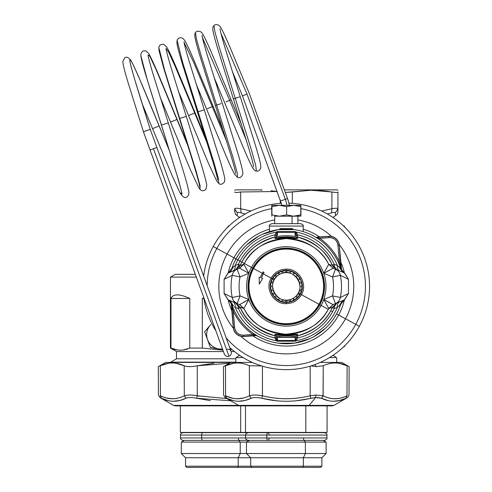 <?xml version="1.0" encoding="UTF-8"?>
<svg xmlns="http://www.w3.org/2000/svg" width="492" height="492" viewBox="0 0 492 492"><rect width="100%" height="100%" fill="white"/><g stroke="black" fill="none" stroke-linecap="round" stroke-linejoin="round"><path stroke-width="0.74" d="M331.903 208.719L321.651 211.031L331.903 208.719L331.903 191.985L311.061 190.232L292.328 191.985L292.328 203.368L292.328 191.985L285.298 192.446L311.061 190.232L310.587 189.875L284.364 189.875L310.587 189.875L311.061 190.232L331.903 191.985L331.903 208.719L331.491 212.901C333.871 212.249 335.138 212.249 335.28 212.901C335.599 216.923 335.599 216.923 335.28 212.901L337.936 208.786L335.28 212.901C335.138 212.249 333.877 212.249 331.491 212.901L331.903 208.719C335.772 208.073 337.783 208.073 337.936 208.719C337.936 212.765 337.936 212.765 337.936 208.719L337.936 208.719C337.783 208.073 335.772 208.073 331.903 208.719L331.491 212.901L327.352 213.977M234.647 190.226L235.613 189.875L261.996 189.875M239.475 355.611C238.11 356.214 238.11 356.214 239.475 355.611C238.11 356.214 238.11 356.214 239.475 355.611L240.01 355.611L239.475 355.611C238.11 356.214 238.11 356.214 239.475 355.611A4.828 4.385 66.5 0 0 239.745 355.433L239.475 355.611A4.828 4.803 90 0 0 239.752 355.439M332.832 355.439A4.828 4.803 -90 0 0 333.109 355.611L332.58 355.611L333.109 355.611C334.474 356.214 334.474 356.214 333.109 355.611C334.474 356.214 334.474 356.214 333.109 355.611L332.832 355.439L333.109 355.611C334.474 356.214 334.474 356.214 333.109 355.611L332.832 355.439M333.109 217.2C334.474 216.597 334.474 216.597 333.109 217.2C334.474 216.597 334.474 216.597 333.109 217.2C334.474 216.597 334.474 216.597 333.109 217.2L332.58 217.2L333.109 217.2A4.828 4.803 -90 0 0 332.832 217.372L333.109 217.2A4.828 4.385 -113.5 0 0 332.838 217.378M239.475 217.2L240.01 217.2L239.475 217.2C238.11 216.597 238.11 216.597 239.475 217.2C238.11 216.597 238.11 216.597 239.475 217.2L239.752 217.372A4.828 4.385 113.5 0 0 239.475 217.2L239.752 217.372A4.828 4.803 90 0 0 239.475 217.2C238.11 216.597 238.11 216.597 239.475 217.2L239.352 217.144M327.346 213.977L331.491 212.901M335.446 215.047L335.286 212.962M245.219 213.983L241.092 212.901C238.712 212.249 237.445 212.249 237.304 212.901C236.99 216.923 236.99 216.923 237.304 212.901C237.445 212.249 238.712 212.249 241.092 212.901L240.68 208.719L250.932 211.031M333.478 212.464L333.785 212.433M335.452 215.145L335.28 212.901M234.647 208.774L237.304 212.901L234.647 208.719C234.801 208.073 236.812 208.073 240.68 208.719L241.092 212.901M250.938 211.031L240.68 208.719L240.68 191.985C236.812 192.612 234.801 192.612 234.647 191.985L234.647 191.985C234.801 192.612 236.812 192.612 240.68 191.985L240.68 208.719C236.812 208.073 234.801 208.073 234.647 208.719C234.647 212.765 234.647 212.765 234.647 208.719L234.647 208.786M237.408 212.661L237.132 215.152M237.82 212.458L238.626 212.421M280.262 199.758L280.262 203.368L280.262 199.758M240.68 191.985L277.254 191.505L240.68 191.985M331.903 191.985C335.772 192.612 337.783 192.612 337.936 191.985L337.936 208.7L337.936 191.985C337.936 189.66 337.936 189.66 337.936 191.985C337.936 189.66 337.936 189.66 337.936 191.985C337.783 192.612 335.772 192.612 331.903 191.985M333.17 208.516L335.12 208.288M337.063 208.27L337.524 208.356M328.89 191.505L326.116 191.124M325.292 191.025L323.914 190.871M322.758 190.748L322.032 190.681M335.464 357.561L335.526 356.866L335.464 357.561L329.517 357.561L335.464 357.561C337.149 357.881 337.149 357.881 335.464 357.561L335.519 356.934M333.084 355.273L336.731 357.85L336.731 362.426M239.506 355.273L237.058 356.866L237.113 357.561C235.434 357.881 235.434 357.881 237.126 357.561C235.434 357.881 235.434 357.881 237.126 357.561L237.07 356.934M243.066 357.561L237.113 357.561C235.434 357.881 235.434 357.881 237.119 357.561L243.066 357.561M345.415 227.79L344.019 225.883L344.019 226.406L344.019 225.883L343.453 225.871M228.565 226.406L228.565 225.883L228.565 226.406M344.019 346.405L344.019 346.928L344.019 346.405M234.647 191.985C234.647 189.66 234.647 189.66 234.647 191.985M261.529 190.232L261.842 190.238M271.024 190.742L277.254 191.505M285.298 192.446L292.365 191.978M318.066 190.392L331.749 191.96M310.587 189.875L336.971 189.875L337.936 190.226M345.415 345.021L344.019 346.928L343.453 346.94M227.169 227.79L228.565 225.883L229.131 225.871M233.934 257.802L235.994 258.927L233.934 257.802A59.667 59.667 0 0 0 228.147 273.017A59.667 59.667 0 0 1 269.401 229.18A59.667 59.667 0 0 0 233.934 257.802L227.089 254.063L233.934 257.802M334.216 317.838L336.589 313.884L338.656 315.009A59.667 59.667 0 0 1 252.71 335.722A59.667 59.667 0 0 0 338.656 315.009L345.501 318.748A67.466 67.466 0 0 1 240.908 336.325A67.466 67.466 0 0 0 345.501 318.748L355.747 324.345A79.138 79.138 0 0 1 226.135 337.832A79.138 79.138 0 0 0 355.747 324.345L345.501 318.748A67.466 67.466 0 0 0 339.209 244.555A67.466 67.466 0 0 1 345.501 318.748L336.589 313.884L338.152 310.815M231.83 310.778A59.667 59.667 0 0 1 228.147 299.794A59.667 59.667 0 0 0 231.83 310.778M269.401 231.634L269.401 226.074C268.786 225.484 269.591 224.684 271.812 223.663L300.772 223.663C302.992 224.672 303.792 225.477 303.183 226.074L269.401 226.074L303.183 226.074L303.183 231.634M233.374 328.256A67.466 67.466 0 0 1 227.089 254.063A67.466 67.466 0 0 0 233.374 328.256M216.837 248.466L227.089 254.063L216.837 248.466A79.138 79.138 0 0 1 271.652 208.633A79.138 79.138 0 0 0 207.157 285.68A79.138 79.138 0 0 1 216.837 248.466L213.227 246.492L216.837 248.466M331.676 236.486A67.466 67.466 0 0 0 297.875 219.942A67.466 67.466 0 0 1 331.676 236.486M274.708 219.942A67.466 67.466 0 0 0 227.089 254.063A67.466 67.466 0 0 1 274.708 219.942M300.932 208.633A79.138 79.138 0 0 1 355.747 324.345L359.357 326.319A83.259 83.259 0 0 1 229.616 347.395A83.259 83.259 0 0 0 359.357 326.319L355.747 324.345A79.138 79.138 0 0 0 300.932 208.633M215.896 330.858A83.259 83.259 0 0 1 203.793 297.605A83.259 83.259 0 0 0 215.896 330.858M203.676 276.117A83.259 83.259 0 0 1 281.449 203.288A83.259 83.259 0 0 0 203.676 276.117M288.896 203.19A83.259 83.259 0 0 1 359.357 326.319A83.259 83.259 0 0 0 288.896 203.19M303.183 229.18A59.667 59.667 0 0 1 319.88 237.089A59.667 59.667 0 0 0 303.183 229.18M340.753 262.033A59.667 59.667 0 0 1 344.437 273.017A59.667 59.667 0 0 0 340.753 262.033M344.437 299.794A59.667 59.667 0 0 1 338.656 315.009A59.667 59.667 0 0 0 344.437 299.794M279.96 228.62L292.629 228.62L292.273 229.401L292.629 228.62L292.629 229.444L292.629 228.62L279.96 228.62L279.96 229.444L279.96 228.62L280.637 229.37M291.953 229.37L292.629 228.62M296.307 237.956A49.471 49.471 0 0 0 276.276 237.956L296.307 237.956M276.276 236.726A50.676 50.676 0 0 1 296.307 236.726A50.676 50.676 0 0 0 276.276 236.726M276.276 334.855A49.471 49.471 0 0 0 296.307 334.855L276.276 334.855M296.307 336.085A50.676 50.676 0 0 1 276.276 336.085A50.676 50.676 0 0 0 296.307 336.085M281.043 236L280.655 236.043M280.065 236.111L279.376 236.203M291.922 236.043L292.439 236.098M297.875 216.185L297.875 223.663L274.708 223.663L274.708 216.185L292.045 216.185L292.045 223.663L292.045 216.185M279.192 274.622C293.952 264.733 309.031 289.757 293.392 298.189C278.632 308.078 263.552 283.054 279.192 274.622L278.521 273.515L278.995 273.62L279.413 272.31A15.689 15.689 0 0 1 281.332 271.522L282.549 272.168L283.3 271.006A15.689 15.689 0 0 1 285.348 270.748L286.362 271.682L287.383 270.76A15.689 15.689 0 0 1 289.437 271.037L290.169 272.205L291.399 271.572A15.689 15.689 0 0 1 293.306 272.377L293.712 273.693L295.065 273.398A15.689 15.689 0 0 1 296.701 274.665L296.75 276.049L298.127 276.11A15.689 15.689 0 0 1 299.382 277.759L299.075 279.105L300.391 279.53A15.689 15.689 0 0 1 301.172 281.442L300.532 282.666L301.688 283.41A15.689 15.689 0 0 1 301.953 285.465L301.012 286.479L301.94 287.5A15.689 15.689 0 0 1 301.664 289.548L300.495 290.286L301.122 291.51A15.689 15.689 0 0 1 300.323 293.416L299.007 293.829L299.296 295.175A15.689 15.689 0 0 1 298.029 296.811L296.651 296.867L296.584 298.244A15.689 15.689 0 0 1 294.936 299.493L294.062 299.296L293.392 298.189A13.758 13.758 0 0 0 298.072 279.302A13.758 13.758 0 0 0 279.192 274.622A13.758 13.758 0 0 0 274.511 293.509A13.758 13.758 0 0 0 293.392 298.189L294.062 299.296L293.589 299.191L293.171 300.501A15.689 15.689 0 0 1 291.258 301.288L290.034 300.643L289.29 301.805A15.689 15.689 0 0 1 287.236 302.063L286.221 301.129L285.2 302.051A15.689 15.689 0 0 1 283.152 301.774L282.414 300.606L281.184 301.239A15.689 15.689 0 0 1 279.278 300.44L278.872 299.118L277.525 299.413A15.689 15.689 0 0 1 275.889 298.146L275.834 296.762L274.456 296.701A15.689 15.689 0 0 1 273.201 295.052L273.509 293.706L272.193 293.281A15.689 15.689 0 0 1 271.412 291.369L272.058 290.145L270.895 289.401A15.689 15.689 0 0 1 270.637 287.346L271.572 286.332L270.643 285.311A15.689 15.689 0 0 1 270.926 283.263L272.094 282.525L271.461 281.301A15.689 15.689 0 0 1 272.26 279.394L273.577 278.982L273.288 277.636A15.689 15.689 0 0 1 274.554 276L275.932 275.944L276 274.567A15.689 15.689 0 0 1 277.648 273.318L278.521 273.515L279.192 274.622M309.991 257.31A37.527 37.527 0 0 0 304.284 253.472L304.517 253.048A38.007 38.007 0 0 1 317.303 308.379A38.007 38.007 0 0 1 268.072 319.763L268.3 319.339A37.527 37.527 0 0 0 309.991 257.31M262.593 315.501A37.527 37.527 0 0 0 268.3 319.339L268.072 319.763A38.007 38.007 0 0 1 255.28 264.432A38.007 38.007 0 0 1 304.517 253.048L304.284 253.472A37.527 37.527 0 0 0 262.593 315.501M304.284 253.472L304.173 253.675A37.3 37.3 0 0 0 253.558 268.521A37.3 37.3 0 0 0 268.411 319.136L268.3 319.339A37.527 37.527 0 0 1 253.362 268.417A37.527 37.527 0 0 1 304.284 253.472A37.527 37.527 0 0 1 319.228 304.394A37.527 37.527 0 0 1 268.3 319.339L268.411 319.136A37.3 37.3 0 0 0 319.025 304.29A37.3 37.3 0 0 0 304.173 253.675L304.284 253.472M253.558 268.521L262.261 273.275L260.286 277.605L259.13 277.211L259.327 284.136L262.574 278.386L261.357 277.974L263.251 273.816L271.135 278.128C264.591 288.909 273.693 304.247 286.295 303.675C292.986 303.441 298.035 300.446 301.448 294.683L319.025 304.29A37.3 37.3 0 0 1 268.411 319.136A37.3 37.3 0 0 1 253.558 268.521A37.3 37.3 0 0 1 304.173 253.675A37.3 37.3 0 0 1 319.025 304.29L301.448 294.683C307.992 283.902 298.89 268.564 286.295 269.136C279.604 269.37 274.548 272.365 271.135 278.128L263.251 273.816L264.075 272.482L263.14 271.855L262.261 273.275L253.558 268.521M272.211 278.712L272.211 278.712C266.135 288.736 274.585 302.98 286.295 302.451L286.295 302.451C292.512 302.236 297.205 299.45 300.378 294.099C306.454 284.075 297.998 269.831 286.295 270.36L286.295 269.136C298.896 268.564 307.992 283.896 301.448 294.683L300.378 294.099L301.448 294.683C298.035 300.446 292.986 303.441 286.295 303.675C273.693 304.247 264.598 288.915 271.135 278.128A17.275 17.275 -30.7 0 1 286.295 269.136L286.295 270.36A16.052 16.052 149.3 0 0 272.211 278.712L271.135 278.128L272.211 278.712C266.135 288.736 274.585 302.98 286.295 302.451L286.295 303.675L286.295 302.451C292.512 302.236 297.205 299.45 300.378 294.099C306.454 284.075 297.998 269.831 286.295 270.36M260.434 282.174L262.568 278.386L259.327 284.136L259.259 281.793M261.965 278.177L262.574 278.386L261.449 280.372M259.198 279.585L259.13 277.211L260.286 277.605M260.945 275.914L261.369 274.985M262.261 273.275L263.251 273.816L261.357 277.974M252.74 268.078A38.228 38.228 0 0 1 304.622 252.857L304.517 253.048A38.007 38.007 0 0 0 252.937 268.183A38.007 38.007 0 0 0 268.072 319.763L267.962 319.954A38.228 38.228 0 0 1 252.74 268.078L251.455 267.377A39.692 39.692 0 0 1 323.761 273.294A39.692 39.692 0 0 1 321.128 305.434L319.843 304.733A38.228 38.228 0 0 1 267.962 319.954L268.072 319.763A38.007 38.007 0 0 0 319.646 304.628A38.007 38.007 0 0 0 304.517 253.048L304.622 252.857A38.228 38.228 0 0 1 319.843 304.733A38.228 38.228 0 0 0 304.622 252.857A38.228 38.228 0 0 0 252.74 268.078A38.228 38.228 0 0 0 267.962 319.954A38.228 38.228 0 0 0 319.843 304.733L321.128 305.434A39.692 39.692 0 0 1 248.829 299.517A39.692 39.692 0 0 1 251.455 267.377L252.74 268.078M244.45 307.315L243.866 308.472C250.84 323.226 264.757 331.811 285.624 334.222C306.621 332.414 320.827 324.117 328.262 309.333A47.822 47.822 0 0 1 243.866 308.472L248.829 299.517A39.692 39.692 0 0 0 321.128 305.434L328.262 309.333L332.943 304.603L323.761 299.517L332.543 295.877L335.452 303.613L333.127 304.579L342.709 300.606L333.127 304.579L335.452 303.613L332.543 295.877L340.366 297.476C339.751 300.378 338.115 302.42 335.452 303.613L335.458 303.613C338.115 302.42 339.751 300.378 340.366 297.476L332.543 295.877A47.214 47.214 0 0 0 332.543 276.935L340.366 275.335C341.86 282.715 341.86 290.096 340.366 297.476L348.484 293.509L348.484 279.302L340.366 275.335L332.543 276.935A47.214 47.214 0 0 1 332.543 295.877L323.761 299.517A39.692 39.692 0 0 0 323.761 273.294L332.543 276.935L323.761 273.294L333.127 268.232L335.452 269.198L332.543 276.935L335.452 269.198C338.115 270.391 339.751 272.433 340.366 275.335L339.664 273.183M235.25 307.414L238.374 308.521L240.299 307.635L240.164 307.334L240.299 307.635A50.658 50.658 0 0 0 274.948 335.772C257.132 330.101 245.582 320.722 240.299 307.635L238.374 308.521A52.773 52.773 0 0 0 275.028 337.967L276.75 340.999M334.351 306.51L334.209 308.521L332.284 307.635L334.209 308.521A52.773 52.773 0 0 1 332.604 311.707L330.747 310.692L332.604 311.707A52.773 52.773 0 0 1 297.555 337.967L297.635 335.772A50.658 50.658 0 0 0 332.284 307.635L330.747 310.692C324.892 322.506 313.859 330.864 297.635 335.772L297.642 334.32L295.298 334.646L274.942 334.32L275.028 337.967A52.773 52.773 0 0 1 238.374 308.521L238.405 306.522M336.854 303.035L334.419 306.51L328.896 308.509L333.127 304.579L328.724 308.472L328.133 307.315M332.973 306.805L333.336 306.664M336.872 303.023L332.42 307.334M328.133 265.495L328.724 264.339L333.127 268.232L328.724 264.339L332.42 265.477L336.872 269.788L334.185 266.289M337.377 270.329L335.47 269.204L342.709 272.205L333.127 268.232L328.724 264.339L323.761 273.294L326.694 268.072M342.684 272.193L344.406 272.998L348.484 279.302L344.671 273.165M332.943 268.208L331.793 268.921M329.271 270.391L323.761 273.294A39.692 39.692 0 0 0 251.455 267.377L244.327 263.478A47.822 47.822 0 0 1 328.724 264.339C321.467 249.266 307.334 240.68 286.319 238.583C265.477 240.705 251.48 249.001 244.327 263.478L241.836 262.119C247.593 250.385 258.626 242.027 274.948 237.039L274.942 238.491L277.285 238.165L297.642 238.491L297.635 237.039C315.341 242.618 326.891 251.996 332.284 265.176L332.42 265.477L332.284 265.176A50.658 50.658 0 0 0 297.635 237.039L297.555 234.69L295.833 231.812M296.307 238.343L296.307 235.594L297.555 234.844A52.773 52.773 0 0 1 334.209 264.29L337.334 265.397A55.196 55.196 0 0 0 296.295 232.126A55.196 55.196 0 0 1 337.334 265.397L334.209 264.29A52.773 52.773 0 0 0 297.555 234.844L297.635 237.039L296.307 238.097L297.635 237.039L297.642 238.491L295.298 238.159A49.077 49.077 0 0 0 277.285 238.165L274.942 238.491L275.366 238.479L274.942 238.491L275.028 234.844L274.948 237.039A50.658 50.658 0 0 0 241.836 262.119L239.979 261.104A52.773 52.773 0 0 1 275.028 234.844A52.773 52.773 0 0 0 239.979 261.104L241.836 262.119A50.658 50.658 0 0 0 240.299 265.176L238.374 264.29A52.773 52.773 0 0 1 239.979 261.104A52.773 52.773 0 0 0 238.374 264.29L235.256 265.397A55.196 55.196 0 0 1 237.857 259.942L239.979 261.104L237.857 259.942A55.196 55.196 0 0 1 276.289 232.126L275.028 234.69L276.276 235.594L276.276 238.343M296.307 235.428L295.102 235.483L295.231 231.609L277.353 231.609L295.231 231.609L295.102 232.316L296.116 233.903M276.75 231.812L276.289 232.126A55.196 55.196 0 0 0 237.857 259.942L235.994 258.927A57.312 57.312 0 0 1 340.722 268.441L338.102 266.049M334.209 264.29L332.284 265.176L334.209 264.29L334.419 266.301L332.42 265.477L333.539 267.291M333.582 266.215L332.899 265.963M337.334 265.397C337.192 268.275 337.955 270.12 339.621 270.926C337.955 270.12 337.192 268.275 337.334 265.397L339.105 266.904L342.647 272.181L339.105 266.904L344.302 272.98L340.716 268.429L341.614 270.305L344.406 272.998L342.334 271.264M335.021 268.029L334.48 266.572M341.614 270.305L339.271 245.084C338.188 239.29 334.701 236.369 328.81 236.308L315.723 237.224L316.885 237.937M316.94 237.968L319.074 239.395M311.67 235.016L315.723 237.224L319.812 238.435L319.123 239.426L319.812 238.435A58.523 58.523 0 0 1 339.394 261.805L338.299 262.316L339.394 261.805L340.716 268.429L341.436 270.028L340.722 268.441A57.312 57.312 0 0 0 235.994 258.927L234.432 261.996M228.183 299.812L230.25 301.547M227.913 273.165L224.1 279.302L224.1 293.509L227.913 299.646M233.06 265.157L231.873 268.417M228.214 272.98L231.689 268.921M231.012 270.231L229.795 271.75M307.457 233.14L305.938 232.562M303.662 231.787L303.103 231.609M294.136 229.629L278.011 229.69L262.543 234.241M258.485 236.289L247.273 244.426M244.02 247.704L243.645 248.116M242.064 249.954L241.049 251.221M238.368 254.973L235.994 258.927A57.312 57.312 0 0 0 231.867 268.441L228.282 272.98L239.647 268.208L248.829 273.294A39.692 39.692 0 0 0 248.829 299.517L240.041 295.877L232.218 297.476L232.919 299.628M344.677 299.646L348.484 293.509L344.406 299.812L340.71 304.394M340.728 304.351L340.894 303.89M341.571 302.58L342.789 301.061M344.369 299.831L340.722 304.37A57.312 57.312 0 0 1 231.867 304.376L233.19 311.005L234.647 327.611L233.319 327.727C234.395 333.521 237.882 336.442 243.774 336.503L256.135 335.421L260.914 337.795M339.523 307.654L340.722 304.37L339.105 305.907L344.406 299.812M265.127 339.671L266.646 340.249M268.921 341.024L269.481 341.202M278.447 343.182L294.573 343.121L310.04 338.57M314.099 336.522L325.31 328.385M328.564 325.107L328.945 324.695M330.519 322.857L331.534 321.59M231.16 303.06L233.319 327.727L231.16 303.06L233.442 327.715L231.677 304.677L231.148 302.783L231.867 304.382L231.16 303.06M230.969 302.506L228.177 299.812L224.1 293.509L232.095 297.414M255.502 335.187L243.761 336.374L243.657 335.175L252.771 334.376A58.523 58.523 0 0 1 233.19 311.005C237.654 320.526 244.18 328.312 252.771 334.376L243.657 335.175C238.583 335.126 235.576 332.604 234.647 327.611A8.321 8.321 0 0 0 243.657 335.175L243.761 336.374A9.526 9.526 0 0 1 233.442 327.715A9.526 9.526 0 0 0 243.761 336.374L255.951 335.31L256.861 335.587L243.774 336.503A9.655 9.655 0 0 1 233.319 327.727L234.647 327.611L233.19 311.005L231.867 304.376L228.282 299.831L231.867 304.37A57.312 57.312 0 0 0 340.722 304.37M254.512 334.904L252.771 334.376L253.466 333.385L252.771 334.376L256.676 335.476L255.699 334.874M255.649 334.843L253.509 333.416M233.19 311.005L234.284 310.495L233.19 311.005M232.974 307.432L231.867 304.382L232.98 307.445M238.374 308.521L235.256 307.414A55.196 55.196 0 0 0 276.289 340.685A55.196 55.196 0 0 1 235.256 307.414C235.391 304.536 234.629 302.691 232.962 301.885C234.629 302.691 235.391 304.536 235.256 307.414L234.481 306.762M296.116 338.902L295.102 340.495L277.482 340.495L277.353 341.202L295.231 341.202L277.353 341.202L276.289 340.685L276.928 340.015L276.467 338.902M295.833 340.999L296.295 340.685A55.196 55.196 0 0 0 337.334 307.414L337.334 307.414A55.196 55.196 0 0 1 296.295 340.685L295.231 341.202L295.102 337.327L296.307 337.327L296.307 334.714L297.635 335.772L296.307 334.714M338.102 306.756L339.105 305.907L337.334 307.414L334.209 308.521L337.334 307.414C337.192 304.536 337.955 302.691 339.621 301.885C337.955 302.691 337.192 304.536 337.334 307.414M231.867 304.37L233.479 305.907L229.936 300.63L233.479 305.907L231.867 304.37M239.001 306.596L239.684 306.848M238.165 306.51L235.711 303.023L240.164 307.334L238.165 306.51M237.562 304.782L238.11 306.239M237.126 303.613L228.177 299.812M233.798 301.049L237.132 303.613L240.041 295.877A47.214 47.214 0 0 1 240.041 276.935A47.214 47.214 0 0 0 240.041 295.877L248.829 299.517L239.647 304.603L237.132 303.613C234.469 302.42 232.833 300.378 232.218 297.476A55.196 55.196 0 0 1 232.218 275.335L240.041 276.935L248.829 273.294L240.041 276.935L237.132 269.198L240.041 276.935L232.218 275.335C232.833 272.433 234.469 270.391 237.132 269.198L229.875 272.205M224.106 293.509L224.106 279.302L228.177 272.998M225.231 278.761L228.319 277.254M232.095 275.397L224.1 279.302M228.325 295.557L225.231 294.05M234.475 266.055L231.867 268.441A57.312 57.312 0 0 1 235.994 258.927L237.857 259.942A55.196 55.196 0 0 0 235.256 265.397L238.374 264.29L240.299 265.176L241.836 262.119L251.455 267.377A39.692 39.692 0 0 0 248.829 273.294L243.866 264.339L239.647 268.208L237.132 269.198L239.647 268.208L243.866 264.339A47.822 47.822 0 0 1 244.327 263.478L243.866 264.339L244.45 265.495M237.126 269.198L237.132 269.198C234.469 270.391 232.833 272.433 232.218 275.335M235.256 265.397C235.391 268.275 234.629 270.12 232.962 270.926C234.629 270.12 235.391 268.275 235.256 265.397L233.479 266.904L229.936 272.174L233.479 266.904L228.282 272.98M238.103 266.59L237.599 267.968M235.711 269.782L238.165 266.301L240.164 265.477L243.688 264.302L239.456 268.232L237.132 269.198M235.742 269.77L240.164 265.477L239.05 267.285M238.177 266.301L238.374 264.29M245.895 268.072L248.829 273.294M232.218 297.476L240.041 295.877L237.132 303.613L239.647 304.603L240.791 303.896M243.319 302.42L248.829 299.517L245.895 304.739M243.866 308.472L239.647 304.603L243.866 308.472M240.164 307.334L243.688 308.509L239.456 304.579M276.276 337.217L275.028 337.967L274.948 335.772L276.276 334.714L276.276 337.327L295.102 337.327L295.231 341.202M276.276 337.383L276.276 334.714L274.948 335.772L274.942 334.32L277.285 334.652A49.077 49.077 0 0 0 295.298 334.646L297.642 334.32L297.217 334.332L297.642 334.32L297.555 337.967L296.307 337.217M296.307 334.468L296.307 337.371L297.555 338.121L296.295 340.685L295.655 340.015L296.295 340.685L297.555 337.967A52.773 52.773 0 0 0 334.209 308.521M277.353 341.202L277.482 337.327L277.482 340.495L276.928 340.015L277.482 340.495L295.102 340.495L295.655 340.015L296.307 337.371M276.276 337.371L276.928 340.015L276.289 340.685L275.028 338.121L276.276 337.327L277.482 337.327L276.738 337.327M276.467 233.909L277.482 232.316L277.482 235.483L276.738 235.483M274.948 237.039L276.276 238.097L274.948 237.039M276.276 238.079L276.276 235.594M297.223 238.491L295.298 238.159L275.36 238.491M295.231 231.609L296.295 232.126L297.555 234.69L296.307 235.459L295.655 232.796L295.102 232.316L295.102 235.483L296.289 235.483M295.846 235.483L295.102 235.483M276.276 235.483L275.028 234.69L276.289 232.126L277.353 231.609L277.482 232.316L295.102 232.316L277.482 232.316L277.353 231.609M277.482 235.483L277.482 232.316L276.928 232.796L276.289 232.126L276.928 232.796L276.276 235.44M296.295 232.126L295.655 232.796L296.295 232.126M296.307 235.594L296.307 238.079M271.258 280.791L272.642 277.968L273.46 278.441L272.642 277.968M277.857 272.752L278.257 273.454L277.857 272.752M293.281 271.959L294.136 272.402M294.259 273.577L294.733 272.759L294.259 273.577M299.942 277.968L299.241 278.374L299.942 277.968M301.325 292.02L300.858 293.146M294.733 300.058L294.327 299.357L294.733 300.058L293.029 300.969M299.124 294.37L299.942 294.843L299.124 294.37M272.642 294.843L273.343 294.437L272.642 294.843L271.959 293.619M278.324 299.234L277.857 300.052L278.324 299.234M296.289 337.327L295.846 337.327M295.102 337.327L277.482 337.327M334.474 306.252L335.021 304.782M342.647 300.63L339.105 305.907L342.647 300.637M344.302 299.831L342.684 300.618M348.484 293.509L348.484 279.302M347.352 294.05L344.265 295.557M344.265 277.254L347.352 278.761M340.716 268.429L339.603 265.366L340.907 268.134L339.394 261.805L337.942 245.2A8.321 8.321 0 0 0 328.927 237.636L328.822 236.437L316.633 237.501L328.822 236.437A9.526 9.526 0 0 1 339.142 245.096A9.526 9.526 0 0 0 328.822 236.437L328.927 237.636C334.007 237.685 337.008 240.207 337.942 245.2L339.142 245.096L337.942 245.2L339.394 261.805C334.929 252.285 328.404 244.499 319.812 238.435L328.927 237.636L319.812 238.435L318.072 237.907M318.164 238.774L317.229 238.159M316.448 237.39L328.81 236.308A9.655 9.655 0 0 1 339.271 245.084L340.907 268.134M341.276 269.524L339.271 245.084L341.276 269.524M317.082 237.624L316.633 237.501M326.694 304.739L323.761 299.517L329.271 302.42M331.793 303.896L332.943 304.603M321.128 305.434A39.692 39.692 0 0 0 323.761 299.517L328.724 308.472A47.822 47.822 0 0 1 328.262 309.333L321.128 305.434M231.929 349.468L230.434 349.646M222.919 350.15L202.323 348.078L222.919 350.15L202.323 348.078L189.783 348.078L183.27 349.966M177.507 349.966L171.038 348.108M189.783 348.078C183.516 350.845 177.243 350.845 170.976 348.078L170.976 298.472L189.783 298.472L189.783 348.078L189.783 298.472C179.371 293.687 173.098 293.687 170.976 298.472L170.976 348.078L170.453 348.078L170.976 348.078C177.243 350.845 183.516 350.845 189.783 348.078L202.323 348.078L202.323 298.472L202.323 348.078M234.463 351.565L231.135 351.565L234.463 351.565M223.429 351.565L176.487 351.565L223.429 351.565M196.954 362.149L235.852 362.149L170.699 362.149L176.487 358.803L235.852 358.803L176.487 358.803L176.487 351.565L170.453 348.078L170.453 277.125L196.339 277.125L170.453 277.125L175.281 274.339L195.324 274.339M203.829 297.9L202.323 298.472L203.916 298.472L202.323 298.472L203.829 297.9M170.976 298.472C173.098 293.687 179.371 293.687 189.783 298.472L170.976 298.472M189.783 298.472L188.78 298.011M203.03 274.339L203.916 274.339L203.03 274.339M238.202 457.744L185.539 457.744L238.202 457.744L240.225 453.526L238.202 457.744L238.202 466.195L250.699 466.195L238.202 466.195L237.624 467.4L238.202 466.195L185.539 466.195L238.202 466.195L238.202 457.744L250.699 457.744L238.202 457.744M323.139 440.371L326.11 442.087L305.384 442.087L303.958 440.371L305.384 442.087L326.11 442.087L326.11 453.526L305.384 453.526L326.11 453.526L321.891 457.744L321.891 466.195L303.355 466.195L303.355 457.744L250.699 457.744L321.891 457.744L303.355 457.744L305.384 453.526L305.384 442.087L246.474 442.087L305.384 442.087L305.384 453.526L246.474 453.526L305.384 453.526L303.355 457.744L303.355 466.195L250.699 466.195L303.355 466.195L302.777 467.4L303.355 466.195L321.891 466.195L320.679 467.4L186.745 467.4L185.539 466.195L185.539 457.744L181.314 453.526L240.225 453.526L181.314 453.526L181.314 442.087L240.225 442.087L240.225 453.526L246.474 453.526L240.225 453.526L240.225 442.087L246.474 442.087L181.314 442.087L184.285 440.371M327.075 405.863L327.075 432.406L305.846 432.406L305.846 405.863L305.846 432.406L240.686 432.406L240.686 405.863L240.686 432.406L180.349 432.406L180.349 405.863M197.169 396.208L196.677 398.28C192.015 397.272 188.442 397.272 185.958 398.28C177.673 402.241 169.525 402.241 161.499 398.28L160.158 395.679M204.647 467.4L237.624 467.4M201.579 432.406L240.686 432.406M238.798 440.371L240.225 442.087L238.798 440.371M259.382 432.646L202.809 432.646A2.411 1.156 90 0 0 201.652 435.063L245.631 435.063L201.652 435.063L201.652 437.96L201.652 435.063A2.411 1.156 -90 0 1 202.809 432.646L182.883 432.646C180.927 433.415 180.121 434.221 180.472 435.063L201.652 435.063L180.472 435.063L180.472 437.96L201.652 437.96A2.411 1.156 90 0 0 202.809 440.371A2.411 1.156 -90 0 1 201.652 437.96L180.472 437.96C180.121 438.796 180.927 439.602 182.883 440.371L249.444 440.371L246.474 442.087L246.474 453.526L250.699 457.744L250.699 466.195L251.904 467.4M238.306 437.96A2.411 1.156 90 0 0 238.749 439.854M269.124 435.063A2.411 1.156 90 0 0 267.968 432.646A2.411 1.156 90 0 0 266.812 435.063L326.959 435.063L266.812 435.063A2.411 1.156 -90 0 1 267.968 432.646L248.042 432.646C246.086 433.415 245.28 434.221 245.631 435.063L245.631 437.96C245.28 438.796 246.086 439.602 248.042 440.371L267.968 440.371A2.411 1.156 -90 0 1 266.812 437.96L326.959 437.96L266.812 437.96L266.812 435.063L245.631 435.063L266.812 435.063L266.812 437.96L201.652 437.96L266.812 437.96A2.411 1.156 90 0 0 267.968 440.371A2.411 1.156 90 0 0 269.124 437.96M303.459 437.96A2.411 1.156 90 0 0 303.902 439.854M199.143 396.208L197.298 395.789M184.309 395.851L185.958 398.28L184.303 395.783C187.28 394.775 191.603 394.775 197.267 395.783L226.818 398.557L197.267 395.783L197.267 365.759L229.26 363.305L197.267 365.759C191.566 366.952 187.206 366.952 184.186 365.759C176.216 362.075 168.264 362.075 160.318 365.759C157.643 366.952 157.643 366.952 160.318 365.759L168.645 363.237M160.57 395.851L160.435 395.783C157.748 394.775 157.748 394.775 160.435 395.783L161.499 398.28L160.435 395.783C168.405 399.75 176.357 399.75 184.303 395.783L184.303 395.783C176.357 399.676 168.405 399.676 160.435 395.783C157.766 394.781 157.766 394.781 160.435 395.783L160.318 365.759C157.643 366.952 157.643 366.952 160.318 365.759L160.435 395.783M161.64 398.348L167.858 400.543M173.639 401.226L179.426 400.549M230.643 400.765L196.677 398.28L197.267 395.783L193.012 395.181M180.349 400.316L185.958 398.28C188.448 397.278 192.021 397.278 196.677 398.28L210.348 400.636M168.375 400.66L161.499 398.28C159.34 397.278 159.34 397.278 161.499 398.28L168.375 400.66M160.281 397.714L159.888 397.53M242.273 405.408A3.622 1.734 -90 0 0 243.116 405.863L175.281 405.863L173.473 405.377L159.875 397.524L158.424 395.027L158.301 366.657L165.632 362.426L230.785 362.426L223.46 366.657L223.583 395.027L225.028 397.524L238.632 405.377L173.473 405.377L309.142 405.377L238.632 405.377L240.44 405.863L308.275 405.863A3.622 1.734 -90 0 0 309.142 405.377L315.63 397.561L310.747 398.28L310.157 395.783L310.747 398.28C294.437 402.241 278.134 402.241 261.836 398.28C257.175 397.272 253.601 397.272 251.117 398.28C242.833 402.241 234.678 402.241 226.658 398.28L225.318 395.679M243.958 405.408A3.622 1.734 90 0 1 243.116 405.863M175.847 363.237L184.186 365.759L184.303 395.783L184.186 365.759C187.206 366.952 191.566 366.952 197.267 365.759L213.934 363.237M228.337 363.237L229.26 363.305M191.406 395.07L193.417 395.224M166.745 398.053L172.206 398.729M160.318 365.759C168.264 362.075 176.216 362.075 184.186 365.759M197.267 365.759L197.267 395.783M237.064 356.866L235.852 357.85L235.852 362.426L232.39 362.426L252.334 362.426L194.525 362.426M314.007 395.224L316.085 395.07L315.63 397.561L316.085 395.07L323.127 395.783L321.467 398.28L317.691 397.536M345.802 398.336L345.925 398.28C348.102 397.272 348.102 397.272 345.925 398.28L346.995 395.783L345.925 398.28C337.899 402.241 329.751 402.241 321.467 398.28L323.127 395.783C331.067 399.75 339.025 399.75 346.995 395.783C349.677 394.775 349.677 394.775 346.995 395.783C349.677 394.775 349.677 394.775 346.995 395.783L347.106 365.759C349.787 366.952 349.787 366.952 347.106 365.759C339.166 362.075 331.208 362.075 323.238 365.759L323.047 396.208L323.127 395.783L316.085 395.07L310.157 395.783C294.247 399.676 278.337 399.676 262.427 395.783L261.836 398.28L262.427 395.783C278.331 399.75 294.241 399.75 310.157 395.783L310.157 366.171L310.157 395.783M320.249 362.426L341.799 362.426L349.129 366.657L349 395.027L347.555 397.524L333.957 405.377L309.142 405.377L333.957 405.377L332.143 405.863L308.275 405.863A3.622 1.734 -90 0 1 307.432 405.408M345.925 398.28C348.084 397.278 348.084 397.278 345.925 398.28L339.043 400.66L345.925 398.28L346.995 395.783C349.658 394.781 349.658 394.781 346.995 395.783C339.025 399.676 331.067 399.676 323.127 395.783L323.238 365.759L316.393 366.62L323.238 365.759C331.208 362.075 339.166 362.075 347.106 365.759C349.787 366.952 349.787 366.952 347.106 365.759L346.995 395.783M297.039 400.636L315.63 397.561L321.467 398.28L327.992 400.543M333.81 401.226L339.578 400.537M262.457 395.789L262.427 366.171L262.427 395.783L258.171 395.181M262.328 396.208L262.427 395.783C256.762 394.775 252.439 394.775 249.456 395.783L251.117 398.28L249.456 395.783C241.517 399.676 233.565 399.676 225.594 395.783C222.907 394.775 222.907 394.775 225.594 395.783L226.658 398.28L225.594 395.783C233.559 399.75 241.517 399.75 249.456 395.783L249.346 365.759C241.375 362.075 233.417 362.075 225.477 365.759C222.802 366.952 222.802 366.952 225.477 365.759L233.798 363.237M243.177 398.046L237.71 398.729M231.892 398.046L225.73 395.851M249.469 395.851L249.346 365.759L261.633 365.925L249.346 365.759C241.375 362.075 233.417 362.075 225.477 365.759C222.802 366.952 222.802 366.952 225.477 365.759L225.594 395.783C222.925 394.781 222.925 394.781 225.594 395.783L225.477 365.759M226.8 398.348L232.999 400.537M238.798 401.226L244.585 400.549M245.508 400.316L251.117 398.28C253.608 397.278 257.181 397.278 261.836 398.28L275.508 400.636M233.534 400.66L226.658 398.28C224.5 397.278 224.5 397.278 226.658 398.28L233.534 400.66M225.441 397.714L225.047 397.53M315.63 397.561L309.142 405.377A3.622 1.734 90 0 1 308.275 405.863M310.95 365.925L316.393 366.62L314.751 364.646L316.393 366.62M338.785 363.237L347.106 365.759M253.632 166.923L253.632 166.905C253.632 165.515 251.959 159.144 248.62 147.797L233.374 98.923L235.244 98.326L233.374 98.923L218.097 49.95C215.188 40.27 213.454 33.72 212.907 30.307C212.605 27.872 212.962 26.297 213.989 25.59L214.924 31.814L219.401 47.742L235.244 98.326L240.274 96.733L235.244 98.326L219.401 47.742L214.924 31.814L213.989 25.59C215.096 24.348 216.812 24.305 219.131 25.461L220.588 27.214C222.359 30.092 225.293 36.31 229.395 45.854L249.198 93.246L287.512 198.516A39.821 39.821 0 0 1 289.327 205.324L293.287 205.324L289.327 205.324M242.445 95.86L247.027 94.083L285.323 199.309L280.711 200.988L285.323 199.309A37.49 37.49 0 0 1 286.965 205.324M287.512 198.516L285.323 199.309L247.027 94.083L220.97 33.419L247.027 94.083L246.664 94.224M246.08 94.452L242.488 95.848M225.982 101.862L229.672 100.343L246.332 140.232L229.672 100.343L231.172 99.722L229.672 100.343L202.384 37.466L229.672 100.343L225.982 101.862M235.244 98.326L251.424 150.042L255.785 165.743L256.357 171.062L255.785 165.743L251.424 150.042L235.244 98.326M221.037 103.677L216.621 105.079L200.976 55.104L196.493 39.219L195.465 32.786L196.493 39.219L200.976 55.104L216.621 105.079L215.379 105.472L216.621 105.079L232.808 156.856L237.101 172.391L237.55 177.366L237.101 172.391L232.808 156.856L216.621 105.079L221.037 103.677M207.421 108.646L212.243 106.659L226.621 141.21L212.243 106.659L213.177 106.272L212.243 106.659L193.614 62.152L184.119 42.576L193.614 62.152L212.243 106.659L207.421 108.646M202.021 35.289L202.021 35.307C202.021 36.679 203.694 43.062 207.04 54.44L222.187 103.314M203.565 110.06L198.104 111.795L182.717 62.65L177.077 40.11L182.717 62.65L198.104 111.795L197.384 112.022L198.104 111.795L214.321 163.738L218.516 179.02L218.768 183.473L218.516 179.02L214.321 163.738L198.104 111.795L204.285 109.833L189.051 60.996C185.705 49.637 184.026 43.247 184.026 41.826L184.026 41.845M196.105 83.935L226.258 156.351C230.145 165.392 232.98 171.437 234.758 174.488L237.55 177.366C239.481 178.356 241.234 177.354 242.808 174.371L242.784 172.194C242.298 168.867 240.557 162.231 237.562 152.292L222.279 103.283M188.977 115.38L194.691 113.025L207.181 143.098L194.691 113.025L195.183 112.822L194.691 113.025L174.857 65.682L168.59 52.004L166.038 48.493L168.59 52.004L174.857 65.682L194.691 113.025L188.977 115.38M185.964 116.487L179.715 118.467L164.703 70.51L158.842 47.589L164.715 70.547L179.715 118.467L179.389 118.572L179.715 118.467L196.087 171.007L200.109 185.865L199.961 189.291L200.109 185.865L196.087 171.007L179.715 118.467L185.964 116.487M142.12 103.591L172.274 176.001L180.017 192.796L182.065 194.069L178.762 180.841L147.231 79.612L140.823 55.608L147.231 79.612L161.474 125.091L168.215 122.957L161.474 125.091L178.762 180.841L182.065 194.069L180.25 193.227C182.969 197.477 185.312 198.602 187.274 196.603C188.553 195.632 189.063 194.051 188.799 191.849C188.313 188.51 186.573 181.874 183.577 171.942L152.834 73.339C149.802 63.062 148.203 56.961 148.043 55.03L149.906 56.377L156.062 69.513L177.009 119.445L170.675 122.059L177.009 119.445L188.147 146.327L156.062 69.513L149.906 56.377L148.049 55.141M152.52 128.67L159.174 125.927L169.629 151.192L159.174 125.927C144.365 89.962 130.983 57.871 130.011 59.883C128.381 60.006 138.67 92.902 150.275 129.408L143.4 131.671L150.054 149.955L143.424 131.739L150.275 129.408C138.67 92.902 128.381 60.006 130.011 59.883C130.983 57.871 144.365 89.962 159.174 125.927L152.514 128.676M156.856 147.477L150.275 129.408L156.856 147.477L150.054 149.955L224.334 354.049A3.622 3.622 0 0 0 228.977 356.214A3.622 3.622 0 0 0 231.142 351.577L156.856 147.477M153.455 148.719L150.054 149.955L224.334 354.049A3.622 3.622 0 0 0 228.977 356.214L153.455 148.719M226.498 349.412A3.622 3.622 0 0 1 231.142 351.577A3.622 3.622 0 0 0 226.498 349.412M231.142 351.577L229.616 347.395M217.735 335.907L220.545 343.637M279.253 216.185L293.484 216.185L279.302 216.185L286.621 214.893L293.484 216.185L286.621 214.893L286.621 206.615L293.779 205.324L300.932 206.615L300.772 205.324L300.772 216.185L293.779 216.185L300.772 216.185L300.932 214.893L300.932 206.615L293.779 205.324L300.772 205.324L293.779 205.324M271.812 205.324L271.652 206.615L271.818 205.324L271.978 206.615L279.302 205.324L271.978 206.615L271.818 216.185L271.652 206.615L271.818 216.185L271.978 214.893L279.302 216.185L271.978 214.893L271.818 205.324L279.253 205.324M285.747 216.185L293.244 216.185M293.779 216.185L300.932 214.893L293.484 216.185M293.484 205.324L279.302 205.324L293.484 205.324L286.621 206.615L279.302 205.324L286.621 206.615L286.621 214.893L279.302 216.185M279.099 205.324L280.403 205.324M279.302 205.324L271.818 205.324M208.091 327.684L209.998 325.415M208.78 327.118L207.79 329.043M207.507 329.781L207.187 330.772M207.101 331.098L206.726 333.232M206.695 333.564L206.652 334.603M206.671 335.39L206.941 337.543M210.01 325.403A14.477 14.477 0 0 0 207.513 339.572L210.385 347.481L222.735 349.658L210.385 347.481L206.492 336.774M210.262 325.101L210.927 324.4M209.008 343.699L210.385 347.481L222.735 349.658M205.496 334.037L204.666 331.768L210.041 325.366L204.666 331.768L207.526 339.621C205.828 334.425 206.665 329.671 210.041 325.366L206.222 329.917M207.544 339.671A14.477 14.477 0 0 0 218.62 348.933L222.525 349.08L218.62 348.933C213.264 347.801 209.567 344.701 207.526 339.621L208.565 342.469M212.765 347.899L210.385 347.481L209.561 345.206M269.807 467.4L302.777 467.4M266.738 432.406L305.846 432.406M234.647 209.881L235.293 214.18L239.506 217.538M333.084 217.538L337.291 214.18L337.936 211.788L337.936 208.756M234.647 208.731L234.647 211.763M335.452 303.613L333.127 304.579M335.489 269.21L333.127 268.232M237.113 303.607L229.875 300.606M275.36 334.32L277.285 334.652L297.223 334.32M317.242 238.165L318.084 238.718M267.968 432.646L324.542 432.646C326.497 433.415 327.303 434.221 326.959 435.063L326.959 437.96C327.303 438.796 326.497 439.602 324.542 440.371L267.968 440.371M281.953 205.324L242.445 95.866L232.095 70.842M214.1 77.385L244.253 149.814C248.146 158.848 250.975 164.894 252.753 167.944C254.333 170.244 255.539 171.284 256.357 171.062C258.325 171.53 259.801 170.46 260.797 167.864L260.742 165.361C260.194 161.954 258.466 155.41 255.557 145.73L225.035 47.878C221.695 36.531 220.016 30.147 220.016 28.733L220.016 28.751M235.637 173.473L235.637 173.455C235.637 172.077 233.964 165.706 230.625 154.353L200.103 56.506C197.274 47.084 195.558 40.633 194.961 37.158C194.672 34.606 194.844 33.148 195.465 32.786C196.437 30.934 198.338 30.682 201.16 32.035L202.587 33.757C204.358 36.629 207.286 42.829 211.382 52.361L241.554 124.82M217.642 180.023L217.642 180.004C217.636 178.565 215.89 171.936 212.403 160.134L182.114 63.062C179.279 53.634 177.563 47.183 176.966 43.708L177.077 40.11C178.596 37.589 180.632 37.084 183.184 38.604L184.586 40.301C186.357 43.167 189.291 49.372 193.387 58.905L223.559 131.376M178.11 90.485L208.583 163.639L216.757 181.038L218.768 183.473C220.391 184.986 222.335 184.408 224.592 181.745L224.789 178.75C224.284 175.318 222.464 168.418 219.334 158.055L204.285 109.833M199.647 186.573L199.647 186.554C199.647 185.17 197.975 178.805 194.635 167.458L163.891 68.843L159.021 50.565L158.842 47.595C159.088 45.35 160.663 44.255 163.572 44.298L166.597 46.851C168.412 49.803 171.45 56.254 175.712 66.205L205.564 137.914M160.115 97.029L190.269 169.451L198.608 187.323L199.961 189.291C201.572 191.173 203.547 191.234 205.884 189.488L206.794 185.293C206.308 181.96 204.567 175.33 201.579 165.392L170.829 66.783C167.624 55.86 166.025 49.729 166.032 48.388L166.013 48.61M181.653 193.122L181.653 193.104C181.653 191.726 179.986 185.355 176.64 174.008L145.896 75.393C142.858 65.313 141.167 58.72 140.823 55.608C141.032 51.9 142.705 50.338 145.847 50.928L148.602 53.4C150.411 56.346 153.449 62.791 157.717 72.748L187.569 144.47M150.054 149.955L143.4 131.671L128.326 83.369C124.863 72.023 123.018 64.772 122.803 61.617L124.654 57.841C126.173 56.525 128.154 57.226 130.601 59.944C132.323 62.736 135.152 68.689 139.076 77.81L169.574 151.019M150.275 129.408L135.275 81.352C131.794 69.575 130.048 62.951 130.042 61.482L130.042 61.5M245.508 432.406L245.508 405.863"/></g></svg>
